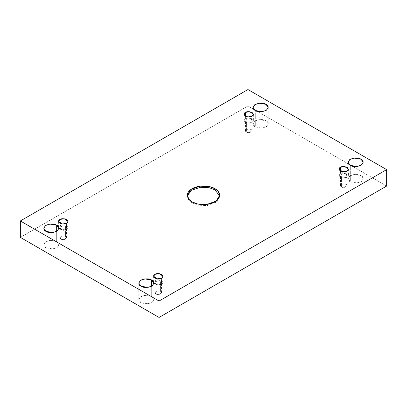<?xml version="1.0" encoding="UTF-8"?>
<svg xmlns="http://www.w3.org/2000/svg" width="407" height="407" viewBox="0 0 407 407"><rect width="100%" height="100%" fill="white"/><g stroke="black" fill="none" stroke-linecap="round" stroke-linejoin="round"><path stroke-width="0.31" stroke-dasharray="2.04 1.53" d="M192.068 203.057L188.914 200.483L187.368 195.874L188.746 200.275L192.068 203.057L192.068 201.887L192.068 203.057L197.97 205.23L207.499 205.504L216.763 201.796L219.632 195.874L219.668 196.459L216.229 202.213L206.96 205.576L197.771 205.189L192.068 203.057M46.006 247.792L43.798 244.709L45.401 242.028L49.725 240.456L56.675 241.631L56.675 231.364L56.675 241.631C54.457 239.998 50.9 239.998 46.006 241.631C43.183 244.454 43.183 246.51 46.006 247.792C48.224 249.42 51.781 249.42 56.675 247.792C59.498 244.963 59.498 242.913 56.675 241.631L58.883 244.709L57.28 247.395L52.956 248.967L46.006 247.792L46.006 231.364L46.006 247.792M255.321 126.943L253.113 123.865L254.716 121.179L259.04 119.612L265.99 120.782L265.99 110.521L265.99 120.782C263.772 119.154 260.215 119.154 255.321 120.782C252.498 123.611 252.498 125.661 255.321 126.943C257.539 128.576 261.096 128.576 265.99 126.943C268.813 124.12 268.813 122.064 265.99 120.782L268.198 123.865L266.595 126.552L262.271 128.119L255.321 126.943L255.321 110.521L255.321 126.943M141.01 302.64L138.802 299.562L140.405 296.876L144.729 295.309L151.679 296.479L151.679 286.218L151.679 296.479C149.461 294.851 145.904 294.851 141.01 296.479C138.187 299.308 138.187 301.358 141.01 302.64C143.228 304.273 146.785 304.273 151.679 302.64C154.502 299.817 154.502 297.761 151.679 296.479L153.887 299.562L152.284 302.248L147.96 303.815L141.01 302.64L141.01 286.218L141.01 302.64M350.325 181.797L348.117 178.714L349.72 176.028L354.044 174.461L360.994 175.636L360.994 165.369L360.994 175.636C358.776 174.003 355.219 174.003 350.325 175.636C347.502 178.459 347.502 180.515 350.325 181.797C352.543 183.425 356.1 183.425 360.994 181.797C363.817 178.968 363.817 176.918 360.994 175.636L363.202 178.714L361.599 181.4L357.275 182.972L350.325 181.797L350.325 165.369L350.325 181.797M347.023 171.088L347.023 177.249L342.719 177.976L339.051 175.341L340.42 173.433L340.42 171.088L340.42 173.433C338.67 174.227 338.67 175.498 340.42 177.249C343.447 178.256 345.65 178.256 347.023 177.249C348.774 176.455 348.774 175.183 347.023 173.433C343.991 172.426 341.794 172.426 340.42 173.433L344.719 172.705L348.392 175.341L347.023 177.249L347.023 171.088M341.432 186.93L340.486 185.607L343.03 183.786L346.006 184.29L346.006 174.023L343.03 173.519L340.486 175.341L341.432 176.663L341.432 186.93C342.384 187.627 343.91 187.627 346.006 186.93C347.217 185.719 347.217 184.839 346.006 184.29C345.055 183.588 343.533 183.588 341.432 184.29C340.221 185.5 340.221 186.381 341.432 186.93L341.432 176.663L344.414 177.167L346.952 175.341L346.006 174.023L346.006 184.29L346.952 185.607L344.414 187.434L341.432 186.93M161.584 284.31C163.334 283.516 163.334 282.244 161.584 280.494C158.557 279.487 156.354 279.487 154.981 280.494L159.285 279.767L162.953 282.402L161.584 284.31L161.584 278.149L161.584 284.31L157.285 285.037L153.612 282.402L154.981 280.494L154.981 278.149L154.981 280.494L153.887 283.313M155.998 293.986L155.052 292.669L157.59 290.847L160.572 291.351L160.572 281.084L157.59 280.581L155.052 282.402L155.998 283.72L155.998 293.986C156.949 294.688 158.471 294.688 160.572 293.986C161.782 292.775 161.782 291.895 160.572 291.351C159.62 290.649 158.094 290.649 155.998 291.351C154.787 292.562 154.787 293.437 155.998 293.986L155.998 283.72L158.974 284.223L161.518 282.402L160.572 281.084L160.572 291.351L161.518 292.669L158.974 294.49L155.998 293.986M66.58 229.456C68.33 228.668 68.33 227.396 66.58 225.646C63.553 224.633 61.35 224.633 59.977 225.646L64.281 224.918L67.949 227.554L66.58 229.456L66.58 223.301L66.58 229.456L62.281 230.184L58.608 227.554L59.977 225.646L59.977 223.301L59.977 225.646L58.883 228.464M60.994 239.138L60.048 237.82L62.586 235.994L65.568 236.498L65.568 226.231L62.586 225.727L60.048 227.554L60.994 228.871L60.994 239.138C61.945 239.835 63.467 239.835 65.568 239.138C66.779 237.927 66.779 237.047 65.568 236.498C64.616 235.801 63.09 235.801 60.994 236.498C59.783 237.708 59.783 238.588 60.994 239.138L60.994 228.871L63.97 229.375L66.514 227.554L65.568 226.231L65.568 236.498L66.514 237.82L63.97 239.642L60.994 239.138M252.019 116.239L252.019 122.4L247.715 123.128L244.047 120.492L245.416 118.585L245.416 116.239L245.416 118.585C243.666 119.378 243.666 120.65 245.416 122.4C248.443 123.407 250.646 123.407 252.019 122.4C253.77 121.607 253.77 120.335 252.019 118.585C248.987 117.577 246.79 117.577 245.416 118.585L249.715 117.857L253.388 120.492L252.019 122.4L252.019 116.239M246.428 132.077L245.482 130.759L248.026 128.933L251.002 129.436L251.002 119.17L248.026 118.666L245.482 120.492L246.428 121.81L246.428 132.077C247.38 132.779 248.906 132.779 251.002 132.077C252.213 130.866 252.213 129.986 251.002 129.436C250.051 128.739 248.529 128.739 246.428 129.436C245.218 130.647 245.218 131.527 246.428 132.077L246.428 121.81L249.41 122.314L251.948 120.492L251.002 119.17L251.002 129.436L251.948 130.759L249.41 132.58L246.428 132.077M386.65 186.05L247.955 105.973L247.955 89.545L247.955 105.973L20.35 237.378L247.955 105.973L386.65 186.05M251.002 119.17C252.213 119.719 252.213 120.599 251.002 121.81C248.906 122.512 247.38 122.512 246.428 121.81C245.218 121.261 245.218 120.38 246.428 119.17C248.529 118.473 250.051 118.473 251.002 119.17M65.568 226.231C66.779 226.78 66.779 227.661 65.568 228.871C63.467 229.573 61.945 229.573 60.994 228.871C59.783 228.322 59.783 227.442 60.994 226.231C63.09 225.534 64.616 225.534 65.568 226.231M160.572 281.084C161.782 281.629 161.782 282.509 160.572 283.72C158.471 284.422 156.949 284.422 155.998 283.72C154.787 283.175 154.787 282.295 155.998 281.084C158.094 280.382 159.62 280.382 160.572 281.084M346.006 174.023C347.217 174.572 347.217 175.453 346.006 176.663C343.91 177.36 342.384 177.36 341.432 176.663C340.221 176.114 340.221 175.234 341.432 174.023C343.533 173.321 345.055 173.321 346.006 174.023M187.332 196.459L187.332 195.289M43.798 244.709L43.798 228.286M253.113 123.865L253.113 107.438M138.802 299.562L138.802 283.135M348.117 178.714L348.117 162.291M339.051 169.18L339.051 175.341M340.486 185.607L340.486 175.341M153.612 276.241L153.612 282.402M155.052 292.669L155.052 282.402M58.608 221.393L58.608 227.554M60.048 237.82L60.048 227.554M244.047 114.331L244.047 120.492M245.482 130.759L245.482 120.492M251.948 130.759L251.948 120.492M253.388 114.331L253.388 120.492M66.514 237.82L66.514 227.554M67.949 221.393L67.949 227.554M161.518 292.669L161.518 282.402M162.953 276.241L162.953 282.402M346.952 185.607L346.952 175.341M348.392 169.18L348.392 175.341M363.202 178.714L363.202 162.291M153.887 299.562L153.887 283.135M268.198 123.865L268.198 107.438M58.883 244.709L58.883 228.286M219.668 196.459L219.668 195.289"/><path stroke-width="0.61" d="M187.368 195.874L191.331 190.313L200.57 187.281L209.422 187.775L214.932 189.86L214.932 188.685L209.229 186.559L200.041 186.172L190.771 189.535L187.332 195.289L188.914 199.308L192.068 201.887C188.268 200.224 183.766 193.661 192.068 188.685C200.687 183.893 212.047 186.492 214.932 188.685C218.732 190.354 223.234 196.912 214.932 201.887C206.313 206.68 194.953 204.08 192.068 201.887L197.771 204.014L206.96 204.406L216.229 201.043L219.668 195.289L218.086 191.265L214.932 188.685L214.932 189.86L219.632 195.874L214.932 189.86L209.422 187.775L200.57 187.281L191.331 190.313L187.368 195.874M56.675 231.364L56.675 225.203L49.725 224.028L45.401 225.6L43.798 228.286L46.006 231.364C43.183 230.082 43.183 228.032 46.006 225.203C50.9 223.575 54.457 223.575 56.675 225.203C59.498 226.485 59.498 228.541 56.675 231.364C51.781 232.997 48.224 232.997 46.006 231.364L52.956 232.539L57.28 230.973L58.883 228.286L56.675 225.203L56.675 231.364M265.99 110.521L265.99 104.36L259.04 103.185L254.716 104.752L253.113 107.438L255.321 110.521C252.498 109.239 252.498 107.183 255.321 104.36C260.215 102.727 263.772 102.727 265.99 104.36C268.813 105.642 268.813 107.692 265.99 110.521C261.096 112.149 257.539 112.149 255.321 110.521L262.271 111.691L266.595 110.124L268.198 107.438L265.99 104.36L265.99 110.521M151.679 286.218L151.679 280.057L144.729 278.881L140.405 280.448L138.802 283.135L141.01 286.218C138.187 284.936 138.187 282.88 141.01 280.057C145.904 278.424 149.461 278.424 151.679 280.057C154.502 281.339 154.502 283.389 151.679 286.218C146.785 287.846 143.228 287.846 141.01 286.218L147.96 287.388L152.284 285.821L153.887 283.135L151.679 280.057L151.679 286.218M360.994 165.369L360.994 159.208L354.044 158.033L349.72 159.605L348.117 162.291L350.325 165.369C347.502 164.087 347.502 162.037 350.325 159.208C355.219 157.58 358.776 157.58 360.994 159.208C363.817 160.49 363.817 162.546 360.994 165.369C356.1 167.002 352.543 167.002 350.325 165.369L357.275 166.544L361.599 164.972L363.202 162.291L360.994 159.208L360.994 165.369M340.42 167.277L339.051 169.18L342.719 171.815L347.023 171.088C345.65 172.1 343.447 172.1 340.42 171.088C338.67 169.337 338.67 168.071 340.42 167.277C341.794 166.265 343.991 166.265 347.023 167.277C348.774 169.022 348.774 170.294 347.023 171.088L348.392 169.18L344.719 166.549L340.42 167.277L340.42 171.088L340.42 167.277M154.981 274.338L153.612 276.241L157.285 278.876L161.584 278.149C160.21 279.156 158.013 279.156 154.981 278.149C153.23 276.399 153.23 275.127 154.981 274.338C156.354 273.326 158.557 273.326 161.584 274.338C163.334 276.083 163.334 277.355 161.584 278.149L162.953 276.241L159.285 273.611L154.981 274.338L154.981 278.149L154.981 274.338M59.977 219.485L58.608 221.393L62.281 224.028L66.58 223.301C65.206 224.308 63.009 224.308 59.977 223.301C58.226 221.55 58.226 220.279 59.977 219.485C61.35 218.478 63.553 218.478 66.58 219.485C68.33 221.235 68.33 222.507 66.58 223.301L67.949 221.393L64.281 218.757L59.977 219.485L59.977 223.301L59.977 219.485M245.416 112.424L244.047 114.331L247.715 116.967L252.019 116.239C250.646 117.247 248.443 117.247 245.416 116.239C243.666 114.489 243.666 113.217 245.416 112.424C246.79 111.416 248.987 111.416 252.019 112.424C253.77 114.174 253.77 115.446 252.019 116.239L253.388 114.331L249.715 111.696L245.416 112.424L245.416 116.239L245.416 112.424M159.045 301.027L386.65 169.622L247.955 89.545L20.35 220.95L159.045 301.027L159.045 317.455L386.65 186.05L386.65 169.622L159.045 301.027L20.35 220.95L247.955 89.545L386.65 169.622L386.65 186.05L159.045 317.455L159.045 301.027M20.35 237.378L20.35 220.95L20.35 237.378L159.045 317.455L20.35 237.378M58.883 228.464L63.07 230.245L66.58 229.456M153.887 283.313L158.074 285.093L161.584 284.31"/></g></svg>

